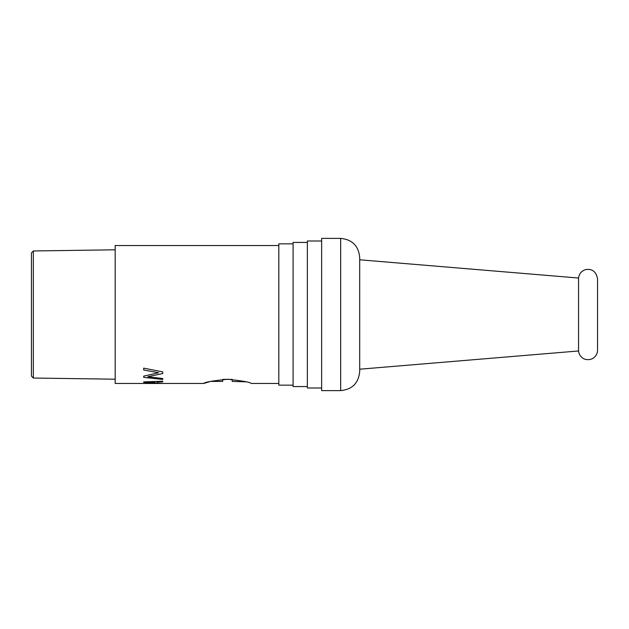 <?xml version="1.0" encoding="UTF-8"?>
<svg xmlns="http://www.w3.org/2000/svg" width="629" height="629" viewBox="0 0 629 629"><rect width="100%" height="100%" fill="white"/><g stroke="black" fill="none" stroke-linecap="round" stroke-linejoin="round"><path stroke-width="0.94" d="M359.694 314.5L359.694 257.41C358.561 245.853 352.224 239.515 340.666 238.383L340.666 390.617C352.224 389.485 358.561 383.147 359.694 371.59L359.694 314.5M359.694 259.793L578.554 278.034L578.554 350.966L359.694 369.207M578.554 350.966C578.861 353.938 580.229 356.289 582.658 358.027C583.712 359.159 588.917 361.046 593.469 357.987C596.103 356.053 597.464 353.451 597.55 350.18L597.55 278.82C596.166 271.618 592.219 268.544 585.693 269.597C581.518 270.895 579.144 273.709 578.554 278.034M340.666 390.617L321.639 390.617L321.639 238.383L340.666 238.383M321.639 387.999L307.361 387.999L307.361 241.001L321.639 241.001M307.361 386.568L293.09 386.568L293.09 242.432L307.361 242.432M293.09 385.145L278.82 385.145L278.82 243.855L293.09 243.855M245.939 381.834L232.203 381.41L232.203 379.421L223.759 379.35L222.69 379.421L222.69 381.41L210.581 381.41L203.662 383.478L115.178 383.478L115.178 245.522L278.82 245.522M203.662 383.478C204.48 382.196 212.492 380.789 227.698 379.248C242.676 380.859 250.523 382.267 251.23 383.478L278.82 383.478M33.353 250.963L31.45 252.897L31.45 376.103L33.353 378.037L33.353 250.963L115.178 249.799M162.746 383.478L143.719 382.416L143.719 381.882L162.746 381.237L162.746 381.921L156.983 382.062L156.983 383.218L162.746 383.478M154.931 383.1L154.931 382.11L145.716 382.275L154.931 383.1M162.746 379.436L143.719 377.369L143.719 376.142L158.657 372.745L143.719 370.009L143.719 368.138L162.746 371.888L162.746 373.532L147.791 376.755L162.746 378.516L162.746 379.436M33.353 378.037L115.178 379.201"/></g></svg>
